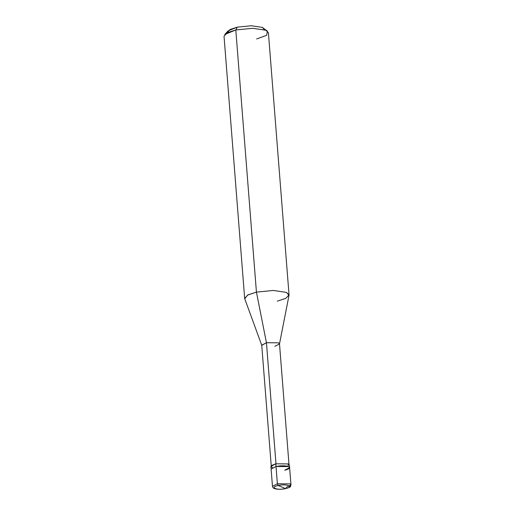 <?xml version="1.0" encoding="UTF-8"?>
<svg xmlns="http://www.w3.org/2000/svg" width="515" height="515" viewBox="0 0 515 515"><rect width="100%" height="100%" fill="white"/><g stroke="black" fill="none" stroke-linecap="round" stroke-linejoin="round"><path stroke-width="0.77" d="M286.07 487.518L290.975 484.911L289.894 483.875L277.385 483.765L278.216 485.497C269.229 487.312 276.877 490.615 285.465 488.632C276.877 490.615 269.229 487.312 278.216 485.497L285.69 488.671L278.216 485.497C286.803 483.514 294.445 486.817 285.465 488.632C294.445 486.817 286.803 483.514 278.216 485.497L277.385 483.765L289.894 483.875L290.975 484.911L289.546 486.398M277.385 483.765L276.021 466.481L288.529 466.59L289.61 467.626L288.529 466.59L276.021 466.481L277.385 483.765L272.48 486.366L277.385 483.765M284.711 470.234C289.359 469.049 290.627 467.839 288.529 466.59C285.394 465.573 281.222 465.534 276.021 466.481C281.222 465.534 285.394 465.573 288.529 466.59C290.627 467.839 289.359 469.049 284.711 470.234L289.61 467.626L289.404 464.955L288.323 463.918L275.815 463.803L276.021 466.481L275.815 463.803L271.308 465.605L271.991 467.446L272.486 467.633M289.61 467.626L290.975 484.911C289.887 487.139 292.089 486.527 285.69 488.671C280.385 489.507 276.613 489.456 274.36 488.516C273.51 488.381 272.886 487.666 272.48 486.366L271.122 469.081L276.021 466.481L271.122 469.081L270.909 466.41L275.815 463.803L288.323 463.918L288.04 466.41M274.791 346.318L279.484 343.994L278.461 342.823L266.448 342.713L275.989 463.88L266.448 342.713L256.431 292.127L235.799 29.96L237.254 27.147L229.896 29.593L227.495 32.625M271.225 465.689L261.742 345.211L266.448 342.713L278.461 342.823L279.497 343.814L288.979 464.292M277.27 301.14L285.78 298.365L289.044 294.889L286.449 292.398L273.336 290.454L256.431 292.127L273.336 290.454L286.449 292.398L289.012 295.333L279.484 343.994M256.637 38.966L266.641 35.303L267.407 31.138L265.811 30.231L252.704 28.286L235.799 29.96L252.704 28.286L265.811 30.231L268.405 32.715L289.044 294.889M264.42 29.722L262.27 27.372L251.346 25.75L237.254 27.147L251.346 25.75L262.27 27.372L267.407 31.138M266.448 342.713L261.781 345.385L244.76 298.816L247.496 295.127L256.431 292.127L266.448 342.713M256.431 292.127L247.921 294.902L244.664 298.378L224.025 36.211L227.289 32.728L235.799 29.96L256.431 292.127M235.799 29.96L224.772 34.499L228.061 30.926L237.254 27.147L235.799 29.96"/></g></svg>
